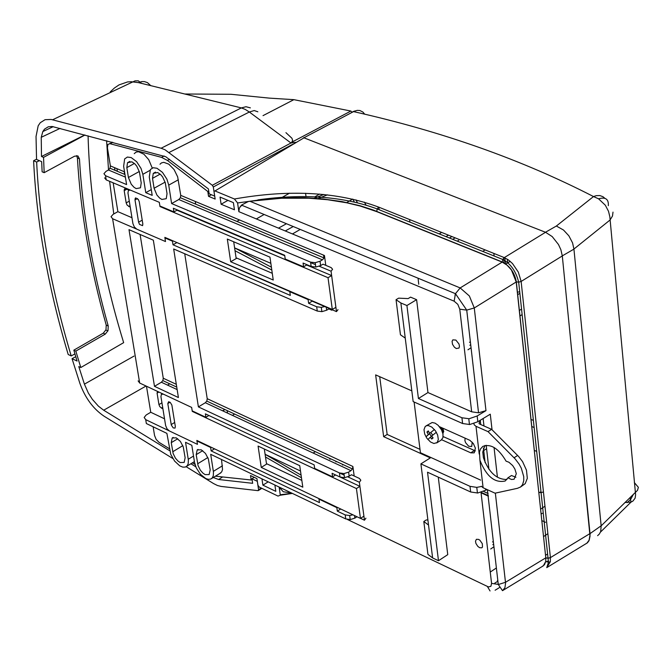 <?xml version="1.0" encoding="UTF-8"?>
<svg xmlns="http://www.w3.org/2000/svg" width="672" height="672" viewBox="0 0 672 672"><rect width="100%" height="100%" fill="white"/><g stroke="black" fill="none" stroke-linecap="round" stroke-linejoin="round"><path stroke-width="1.01" d="M223.028 410.533L224.776 409.475M167.966 384.854L169.714 383.813M352.825 199.13L354.337 202.012M364.409 202.163L366.047 205.103M356.026 199.895L357.412 202.742M507.276 259.157L507.679 262.878M531.006 419.395L533.392 420.437M418.74 284.248L418.127 278.729M536.743 451.441L534.307 450.366M531.762 426.493L534.148 427.543M504.815 257.83L505.453 263.71M493.844 253.411L494.13 255.998M504.067 262.844L503.572 258.241M445.973 236.653L448.451 235.158M449.425 238.039L451.903 236.552M441.613 232.411L439.253 233.906M442.714 432.852L442.495 428.03M441.193 427.451L442.453 432.012M443.1 431.642L443.688 431.777M435.464 430.836L431.777 427.056L428.366 425.578L426.586 425.678L425.166 426.56L423.998 429.668L424.704 434.053L426.871 438.245L430.534 442.008L433.919 443.503L437.136 442.571L438.337 439.463L437.64 435.053L435.464 430.836M425.981 425.93L432.172 422.512L435.103 423.15L438.203 425.351L441.487 429.786L442.966 433.927L442.966 437.556L441.218 440.076M429.685 433.348L434.44 429.517L429.685 433.348L428.266 430.886L426.922 432.046L428.736 431.752M436.363 432.264L431.6 436.086L433.104 437.9L431.76 439.06L430.256 437.245L431.458 436.481L429.542 433.742L428.333 434.507L426.922 432.046M431.76 439.06L432.776 437.522M430.886 432.583L432.701 435.17M430.256 437.245L427.888 439.555M429.542 433.742L425.972 436.825L428.333 434.507M507.94 477.826L505.218 481.001C494.76 483.286 486.326 476.364 479.934 460.244L479.464 451.945L480.522 448.938L482.79 446.418C490.804 443.47 498.565 448.375 506.075 461.152L508.939 462.252L512.669 465.562L514.853 468.947L516.314 473.684L514.105 479.228L511.501 479.48L507.94 477.826L511.493 475.516L515.92 477.254M439.404 426.653L469.896 440.32L473.365 443.612L475.381 448.14L474.222 452.844L470.778 452.827L441.689 439.748M520.338 487.158L525.21 483.647L527.318 478.346L526.47 470.19L522.589 461.664L518.717 456.59L491.61 429.341L479.539 424.007L479.077 423.158L480.278 420.487L480.74 424.536M481.303 486.226L483.109 487.746L495.046 493.189L517.44 488.317L520.598 486.973L522.514 484.714L523.757 480.665L523.748 476.675L521.304 468.199L519.019 463.982L515.147 458.9L488.032 431.626L476.003 426.3L474.188 424.805L473.936 423.696M484.882 445.477L482.765 452.046L483.412 457.674C488.695 472.273 496.524 479.548 506.906 479.497M480.598 480.094L420.42 452.726L414.112 402.016M488.032 431.626L491.61 429.341M443.134 436.565L475.423 450.92M514.063 457.783L517.633 455.473M634.351 482.588L638.375 487.326L637.501 490.35L601.154 525.848L600.701 531.502L599.374 534.022L597.61 535.668M576.416 397.631L590.1 534.5L589.016 540.691L587.437 542.8L585.514 544.026M562.296 255.864L573.938 249.127L572.561 242.878L568.873 235.83L563.506 230.026L556.357 226.027L545.479 232.252M352.775 111.728L357.21 110.376L359.839 110.502L362.905 112.048L364.694 114.19M303.484 137.81L304.223 137.558M604.901 198.332L602.969 196.703L599.836 195.56L596.282 195.661L593.51 196.56L598.584 198.828L605.329 205.229L608.513 211.294L609.84 216.762L635.603 494.735L635.132 498.128L632.898 501.102L631.05 502.076L624.994 502.488M519.767 291.766L517.432 292.202M378.848 207.186L379.168 209.723M608.328 205.657C608.731 199.097 605.48 196.82 598.584 198.828M573.93 249.043L610.008 220.038L612.469 216.082L613.007 212.117M627.169 502.681L630.756 499.237L633.503 494.138M323.946 257.947L323.568 255.15M573.938 249.127L601.154 525.773L590.033 533.618M481.236 492.391L488.351 495.642M483.664 491.484L488.107 493.508M324.744 306.566L321.35 307.356L316.68 306.776L308.624 303.307L308.112 299.586L289.808 291.707L290.329 295.411L173.015 244.793L172.452 241.164L164.926 237.93L165.497 241.55L136.76 229.152L134.324 226.968L132.922 223.625L127.957 192.982L128.411 190.411L130.46 190.126L159.314 202.322L159.894 205.985L173.93 211.924L177.408 209.966M138.314 199.441L139.255 201.684L142.834 224.011L142.59 225.641L139.532 224.423L138.592 222.188L134.996 199.878L135.24 198.24L138.314 199.441M173.93 211.924L173.359 208.253L284.693 255.284L285.214 259.031L303.584 266.809L303.072 263.054L311.161 266.473L315.857 267.028L320.62 265.6L323.03 264.18L331.178 267.607L332.59 269.27L331.061 271.211L331.64 275.562L328.028 277.704L332.304 309.464L335.899 307.314L336.479 311.623L337.999 309.666M336.479 311.623L312.22 301.174L308.624 303.307M289.985 291.598L176.518 242.399M310.632 262.601L315.529 264.667M319.267 266.238L331.061 271.211M176.98 210.21L284.752 255.755M306.659 265.012L331.64 275.562L335.899 307.314M113.156 182.818L117.886 211.672L113.156 214.292L111.04 216.686L112.602 218.728L165.497 241.55L164.842 237.367L332.304 309.464M328.028 277.704L159.978 206.548L159.314 202.322L106.201 179.878L105.512 175.694L103.942 173.678L106.084 171.318L108.461 170.008L125.387 177.114M230.689 261.752L227.321 239.064L269.968 257.158L273.235 280.022L230.689 261.752L236.905 258.166M160.516 206.245L159.978 206.548M272.269 273.302L236.074 257.804L235.024 250.723L271.807 270.043M271.396 267.187L234.604 247.892L270.85 263.323M235.024 250.723L233.705 241.769M138.121 380.881L139.675 383.032L191.646 407.417L163.414 394.17L161.381 394.321L160.944 396.673L165.623 425.544L166.975 428.744L169.352 430.937L197.467 444.36L145.706 419.647L144.161 417.472L146.185 414.977L150.746 412.264L146.479 386.232M175.031 428.106L175.342 426.544L171.872 405.056L170.293 402.469L168.605 401.73L167.807 403.553L171.293 425.023L173.216 427.896L175.031 428.106M340.343 477.162L359.915 486.343L359.369 482.261L360.83 480.228L359.436 478.456L351.49 474.743L349.171 476.204L348.617 472.122L343.997 473.575L339.436 472.928L198.4 406.896L205.33 402.738L206.833 400.982L207.22 398.698L184.733 253.764M359.369 482.261L347.869 476.876M344.215 475.163L339.654 473.029M360.52 518.347L364.459 520.22L363.922 516.172L360.444 518.398L196.846 440.42L197.467 444.36L196.93 440.95L197.383 440.672M365.912 518.179L364.459 520.22M192.73 411.121L192.276 411.398L356.429 488.552L359.915 486.343L363.922 516.172M360.444 518.398L356.429 488.552M339.436 472.928L339.998 477.019L332.094 473.306L332.581 476.843L314.656 468.418L314.16 464.89L205.38 413.86L205.918 417.312L192.192 410.861L191.646 407.417L192.276 411.398M258.082 446.065L261.248 467.41L302.812 487.183L299.737 465.688L258.082 446.065M264.314 449.005L265.104 454.314L301.081 475.104M300.502 471.03L265.104 454.314L266.482 463.646L301.837 480.413M301.468 477.792L265.49 456.985M266.969 463.873L261.248 467.41M84.823 134.963L41.496 156.5L43.546 157.366L44.167 172.679L42.126 171.805L41.664 161.633L36.548 159.466L36.036 136.483L38.186 125.773L40.278 122.707L45.066 119.692L51.173 119.456L161.104 148.235L165.094 149.806L212.318 185.287L213.31 186.976L214.679 196.106L209.16 193.813L208.421 188.933L165.732 156.719L52.122 126.487L48.292 126.798L44.495 129.15L42.823 131.561L41.236 137.298L60.052 128.419M113.778 213.948L109.603 181.322M108.52 169.982L106.613 140.717M134.03 356.076L84.42 384.149L78.775 366.584L80.791 367.534L75.835 351.103L73.828 350.162L103.27 333.178L105.286 334.102L75.835 351.103M80.791 367.534L123.656 342.653C101.783 271.312 89.914 202.364 88.074 135.82M41.496 156.5L41.236 137.298M295.865 142.363L290.968 142.993L212.318 185.287M351.943 112.174L350.885 111.048L291.824 142.178L292.639 140.482L291.959 138.289L285.936 132.661M250.379 107.873L245.986 106.722L241.349 107.915L245.305 109.444L249.346 112.022L254.201 110.552L257.846 111.787M291.824 142.178L291.203 142.859L295.873 142.355M213.284 477.498L218.618 479.497L252.647 483.311L251.966 478.775L257.317 481.337L258.577 489.762L258.006 490.652L221.096 486.427L217.442 485.503L213.562 483.571L186.169 466.712M195.787 466.754L190.89 463.756M169.714 450.752L103.681 410.214L146.042 386.022M84.42 384.149L88.343 393.061L92.375 399.361L98.398 406.148L103.681 410.214M172.805 458.497L104.185 416.279C93.265 408.92 85.168 397.958 79.892 383.393L72.038 358.68L77.07 361.049L73.828 350.162M251.966 478.775L254.226 477.33M110.258 91.888L114.4 88.024L119.011 84.899L127.604 81.925L131.284 81.732L138.474 82.622L141.767 81.581L144.388 81.589L147.462 82.631L150.78 85.646M52.584 119.767L135.03 80.867L138.247 80.808L141.7 83.42M72.038 358.68L75.76 356.706M71.215 355.925C51.173 289.195 39.656 224.566 36.658 162.036L33.6 160.734C36.7 223.255 48.233 287.851 68.208 354.514L71.215 355.925L74.92 353.9M39.354 160.658L36.658 162.036M105.286 334.102L108.007 330.658L108.234 326.029L106.226 325.105L106 329.734L103.27 333.178M106.226 325.105C90.14 267.834 80.539 212.117 77.414 157.979L79.456 158.836C82.53 212.982 92.123 268.716 108.234 326.029M76.558 155.618L77.414 157.979M79.456 158.836L77.91 155.929L74.55 156.206L44.167 172.679M43.546 157.366L84.991 135.013M33.6 160.734L36.54 159.23M75.146 354.665L74.701 354.018M263.029 115.634L293.874 99.658L350.885 111.048M184.75 94.004L231.017 94.282L269.422 98.129L293.874 99.658M352.918 514.802L349.667 515.558L345.181 514.895L337.319 511.14L336.84 507.646L318.973 499.128L319.46 502.614L211.142 450.895L210.613 447.468L196.93 440.95M145.706 419.647L146.353 423.545L166.891 433.373L170.772 454.381L174.594 461.076L179.743 465.847L182.792 467.132L185.405 467.065L187.337 465.629L188.244 463.445L188.345 459.917L185.548 442.302L191.814 445.292L194.502 462.269L196.232 467.804L200.466 474.306L205.75 478.531L208.228 479.329L210.764 479.06L212.36 477.792L213.318 475.6L213.444 472.03L210.706 454.331L345.736 518.927L350.272 519.582L354.85 518.129L357.008 516.751M339.998 477.019L344.501 477.666L349.171 476.204M320.62 265.6L320.032 261.248L315.21 262.685L310.565 262.122L311.161 266.473M316.68 306.776L317.268 311.069L321.93 311.648L326.668 310.212L329.448 308.591M162.926 408.904L159.852 406.736L158.945 404.611L157.08 393.103L157.525 391.406M104.63 177.862L106.201 179.878M546.983 567.487L586.874 543.161L589.226 540.011L590.024 536.197L562.304 255.931L560.885 249.749L558.491 244.532L552.224 236.594L545.555 232.277L303.66 137.71M550.334 561.716L550.41 557.617L548.058 558.331L548.486 562.229L546.756 567.63L550.334 561.716L548.486 562.229L545.748 561.389L545.807 557.827L505.512 582.288L498.557 584.455L491.568 583.372L490.921 586.286L488.468 586.933L347.323 519.439M502.664 590.579L543.329 565.816L545.748 561.389L544.496 564.715L541.892 566.723M502.513 590.671L504.932 587.698L505.571 583.052L495.356 493.122M481.454 486.461L476.776 487.376L469.997 486.335L420.907 463.882L430.324 457.892L383.645 436.657L375.64 374.892L411.818 390.86M420.907 463.882L428.526 525.042L423.814 521.522L427.93 554.375L432.617 557.928L438.488 560.725L427.535 472.214L470.66 491.988L477.742 493.013L485.722 490.224L485.562 488.863M477.162 415.976L469.098 418.748L461.933 417.766L418.421 398.513L427.955 392.566L471.668 411.81L478.54 412.81L485.974 410.642L477.162 415.976L477.826 421.747L490.283 414.187L492.047 429.786M405.25 338.108L400.873 302.98L396.052 299.704L400.445 334.79L405.25 338.108L413.154 401.587L462.613 423.536L469.77 424.519L477.826 421.747M485.974 410.642L474.281 307.961L469.358 295.966L460.169 287.927L455.456 293.681L454.129 301.174L457.825 304.374L459.766 309.187L471.668 411.81M478.54 412.81L466.729 310.111L474.281 307.961L516.222 281.971L511.442 270.001L507.058 265.154L502.177 262.105L460.169 287.927L249.917 201.264L248.102 201.617L241.475 205.103L239.324 208.177L238.854 211.663L237.577 202.961L265.835 199.038L285.575 197.77L304.928 197.753L322.669 198.904L342.157 201.617L360.276 205.792L372.792 209.84L502.295 261.988L502.757 259.476L504.294 257.611L378.672 207.11C337.848 191.898 289.766 189.193 234.427 198.996L237.577 202.961M502.295 261.988C509.88 265.978 514.559 272.597 516.331 281.862L518.742 282.156L521.136 281.45L518.33 272.101L512.509 263.55L508.486 259.98L504.294 257.611L545.555 232.277M130.259 207.203L127.109 205.103L126.176 202.885L124.194 190.672L124.421 189.05L125.849 188.773L128.873 190.058M239.509 219.962L236.83 221.432M521.606 309.07L519.38 310.489M470.022 341.998L469.51 342.325M469.854 345.265L470.711 344.711M201.239 449.803L205.43 453.398L208.337 458.858L210.202 469.837L209.16 474.55L205.136 474.625L202.994 473.18L200.34 470.19L198.064 465.595L196.19 454.642L197.19 449.938L201.239 449.803M176.198 437.825L180.356 441.395L183.246 446.821L185.136 457.758L184.162 462.42L180.172 462.538L178.055 461.118L175.417 458.144L173.158 453.575L171.251 442.672L172.183 438.01L176.198 437.825M167.034 193.696L166.244 198.694L161.885 199.45L159.667 198.08L156.92 195.048L154.081 188.261L152.519 178.349L153.266 173.359L157.651 172.528L160.6 174.544L162.632 176.938L165.295 182.792L167.034 193.696M141.212 182.86L140.482 187.807L136.164 188.614L133.972 187.253L131.25 184.237L128.419 177.492L126.823 167.63L127.512 162.7L131.855 161.818L134.77 163.808L136.786 166.186L139.44 172.007L141.212 182.86M154.484 386.324L178.416 397.538L153.342 240.19L128.999 229.664L154.484 386.324L161.389 382.242L162.884 380.512L163.262 378.244L140.087 234.452M472.256 442.235L471.702 446.536L468.67 446.225L465.612 442.714L464.89 440.538L465.133 438.152M456.263 348.541L454.39 347.206L452.508 344.299L452.08 341.317L452.852 339.856L455.86 340.066L458.984 343.988L459.463 346.298L458.993 348.054L456.263 348.541M479.598 547.697L477.742 546.302L475.91 543.404L475.49 541.195L476.406 539.305L478.624 539.398L479.884 540.221L482.32 543.707L482.479 547.075L481.807 547.806L479.598 547.697M205.33 402.738L350.944 470.66L352.422 468.938L352.892 466.477L354.178 476.003M221.516 459.505L222.541 469.468L221.726 471.82L219.82 473.483M169.369 448.694L158.995 442.327L156.139 439.396L154.552 435.473L153.124 426.787M291.564 493.013L283.273 491.753L279.166 487.082L280.3 495.222L278.015 496.087L259.19 487.04L257.922 485.209L256.939 478.632L250.522 475.558L251.185 479.993L252.067 479.447M292.076 493.256L280.274 494.76M378.672 207.11L377.143 208.942L376.765 211.638L360.36 206.086L346.87 202.818L327.634 199.735L308.801 198.215L281.711 198.232L249.917 201.264M164.094 155.98L161.574 157.374L167.471 160.457L207.799 191.495L208.53 196.316L215.149 199.072L214.074 191.915L214.25 191.033L214.973 190.94L234.427 198.996M124.538 171.839L110.384 165.917L107.419 147.815L107.873 144.522L112.82 142.363M110.384 165.917L110.032 168.235L108.461 170.008M134.24 153.661L136.072 152.099L138.516 151.729L143.9 154.199L148.722 159.659L152.242 168.017M105.512 175.694L126.596 184.582L123.64 166.303L124.656 158.911L127.394 157.055L131.174 157.567L136.609 161.641L141.011 168.386L142.842 174.317L145.765 192.662L152.2 195.367L149.285 177.005L150.402 169.529L153.174 167.731L156.979 168.26L162.473 172.368L166.908 179.164L168.739 185.119L171.612 203.557L310.565 262.122M160.003 164.228L161.431 162.918L163.792 162.33L168.815 164.161L174.073 169.546L177.652 176.828L180.743 195.367L180.365 197.728L178.794 199.534L171.612 203.557M320.032 261.248L322.442 259.837L324.03 257.989L324.458 255.52L325.786 265.339M317.268 311.069L173.67 248.976L198.4 406.896M331.75 309.582L331.834 310.22L331.657 309.548M151.284 189.596L145.765 192.662M161.574 157.374L110.225 143.774M207.799 191.495L208.732 190.974M208.53 196.316L211.361 194.729M427.955 392.566L416.606 299.678L410.55 297.133L408.139 298.595L398.614 298.158L396.052 299.704M418.421 398.513L406.921 305.533L416.606 299.678M400.873 302.98L406.921 305.533M420 449.366L387.156 434.448L383.645 436.657M387.156 434.448L379.705 376.69M497.389 476.944L494.046 447.451M438.278 477.137L447.754 554.644L438.488 560.725M485.722 490.224L486.923 489.485M215.426 476.179L251.185 479.993M192.41 462.823L194.972 464.402M350.944 470.66L348.617 472.122M220.046 197.089L233.394 202.625L234.444 209.79L221.105 204.238L220.046 197.089M268.204 481.841L262.886 485.142L261.954 478.85M274.89 485.033L275.814 491.35L262.886 485.142M281.131 488.023L279.854 488.821M227.951 200.365L221.105 204.238M242.189 205.397L240.274 206.48M490.258 572.057L496.381 567.974M543.53 536.584L547.873 533.694M497.364 580.692L497.86 580.843M454.944 294.958L455.994 294.311M505.848 263.995L510.208 261.341M442.84 428.19L443.705 431.357L442.882 433.524M428.526 525.042L432.617 557.928M214.511 448.837L211.142 450.895M340.704 508.99L337.319 511.14M164.531 418.807L150.746 412.264M117.886 211.672L131.964 217.711M173.015 244.793L176.576 242.768M329.608 458.312L329.7 459.01M227.531 413.095L227.144 410.575M195.275 201.449L195.686 204.187M544.958 506.209L540.59 509.183M492.988 541.624L492.492 541.96M278.485 228.144L286.474 223.726M318.259 198.509L327.44 194.846M305.567 193.276L306.02 196.585M488.41 496.171L481.068 492.803L488.41 496.163M541.817 520.607L545.53 522.312L541.817 520.615M313.16 453.037L315.353 451.668M330.12 459.203L330.716 458.825M335.899 461.899L336.487 461.513M342.611 465.024L342.51 464.318M492.811 544.723L493.643 544.16M285.272 230.958L293.252 226.531M292.446 233.948L300.25 229.429M346.777 202.516L352.682 199.097M323.845 194.468L314.404 198.223M232.42 415.38L234.612 414.053L232.42 415.38M332.581 476.843L335.597 474.953M164.926 237.93L165.446 237.628M172.973 240.87L172.452 241.164M289.808 291.707L290.338 291.396M308.641 299.275L308.112 299.586M205.918 417.312L208.9 415.514M210.613 447.468L211.058 447.199M303.584 266.809L307.096 264.751M516.222 281.971L545.807 557.827L548.041 558.163L545.832 557.995M318.973 499.128L319.418 498.842M336.84 507.646L337.294 507.36M376.765 211.638L502.177 262.105M223.171 410.6L224.927 409.542M423.814 521.522L426.283 519.926L427.904 520.027M485.159 249.917L482.656 251.387M462.496 243.264L469.946 246.271M479.136 423.713L479.077 423.158M483.445 448.09L485.125 462.689M483.109 487.746L479.934 460.244M479.22 454.07L476.003 426.3M470.778 452.827L474.323 450.559M304.315 137.575L353.522 111.611C441.739 131.334 521.741 159.65 593.51 196.56L556.357 226.027M142.22 220.164L138.592 222.188M137.483 198.5L134.996 199.878M170.016 402.234L167.807 403.553M174.695 422.47L171.192 424.57M169.184 152.418L249.346 112.022L290.968 142.993M218.618 479.497L222.575 477.011M261.257 488.032L258.577 489.762M213.31 186.976L292.438 144.404M138.474 82.622L241.349 107.915L161.104 148.235M354.85 518.129L354.505 515.558M157.08 393.103L158.869 392.036M161.423 408.19L162.691 407.442M546.563 561.859L548.411 560.734M495.104 590.234L499.783 587.387M516.331 281.862L538.784 492.299L541.069 492.643L543.446 491.929L521.136 281.45L562.304 255.931M126.176 202.885L129.284 201.155M112.602 218.728L139.675 383.032M289.514 193.183L282.358 197.266M197.635 463.781L207.858 457.54M172.721 451.769L182.826 445.645M152.519 178.349L160.146 174.124M126.823 167.63L134.4 163.472M161.389 382.242L177.156 389.592M213.36 471.366L222.482 465.763M188.252 459.262L193.519 456.053M481.026 492.45L491.568 583.372M241.475 205.103L455.456 293.689L466.729 310.111L459.766 309.187M214.973 190.94L304.391 137.6M111.098 143.296L111.888 142.111M142.842 174.317L149.864 170.436M168.739 185.119L178.34 179.777M178.794 199.534L322.442 259.837M328.826 308.927L331.834 310.22M326.668 310.212L326.264 307.222M324.458 255.52L180.743 195.367M167.471 160.457L169.571 159.289M238.854 211.663L454.129 301.174M490.048 590.957L487.427 586.555M114.996 170.36L114.551 167.664M352.892 466.477L207.22 398.698M176.308 384.317L163.262 378.244M461.933 417.766L462.613 423.536M469.997 486.335L470.66 491.988M345.181 514.895L345.736 518.927M128.419 177.492L139.306 171.494M154.081 188.261L165.119 182.12M171.251 442.672L177.719 438.766M196.19 454.642L202.692 450.685M494.743 583.153L497.902 581.238M128.73 206.548L130.04 205.817M545.538 555.257L547.596 554.005M589.957 533.593L550.41 557.617L548.041 558.163L518.683 282.156C515.92 271.219 510.611 263.659 502.757 259.476L377.16 208.916C343.468 196.476 303.71 193.469 257.888 199.886L257.939 200.206M550.393 557.449L543.446 491.929M124.194 190.672L126.848 189.202M158.945 404.611L161.944 402.83M452.693 239.358L455.112 237.838M461.185 242.718L470.904 246.649M458.623 240.433L457.153 241.114M443.705 431.626L442.949 432.264M440 426.922L441.966 430.786M436.682 442.949L441.487 439.9M443.167 431.046L443.696 431.164M630.109 497.465L631.05 502.076L600.474 532.098M409.609 219.551L409.92 222.104M353.195 111.552L355.085 110.905M135.24 198.24L135.962 197.845M124.631 174.401L124.27 171.73M258.376 490.56L261.845 488.317M105.89 330.011L107.898 330.943M42.823 131.561L53.239 126.655M315.798 267.028L315.21 262.685M321.88 311.648L321.292 307.356M488.93 469.3L486.184 445.259M483.974 425.964L483.126 418.53M256.351 218.938L264.138 214.477M521.808 314.782L519.968 315.974M470.711 348.004L467.956 349.793M541.027 491.66L539.608 492.551M155.509 172.116L153.266 173.359M129.864 161.406L127.512 162.7M176.753 387.097L162.834 380.612M483.882 450.442L486.578 448.72M352.422 468.938L206.783 401.083M211.772 478.43L220.886 472.828M186.774 466.259L194.401 461.614M502.505 590.671L498.28 584.472L487.376 489.695M109.486 143.674L111.695 142.976M324.047 257.947L180.365 197.728M124.967 174.502L110.032 168.235M292.396 493.408L280.3 495.222M172.183 438.01L173.166 437.413M197.19 449.938L198.055 449.417M117.365 171.352L116.928 168.655M542.296 513.29L541.12 514.097M493.601 546.991L490.703 548.999M519.935 293.345L517.692 294.655M319.511 194.074L314.908 196.846M124.421 189.05L125.168 188.639M468.779 418.765L469.459 424.544M476.776 487.376L477.439 493.03M343.946 473.575L344.501 477.666M349.667 515.558L350.221 519.59"/></g></svg>
